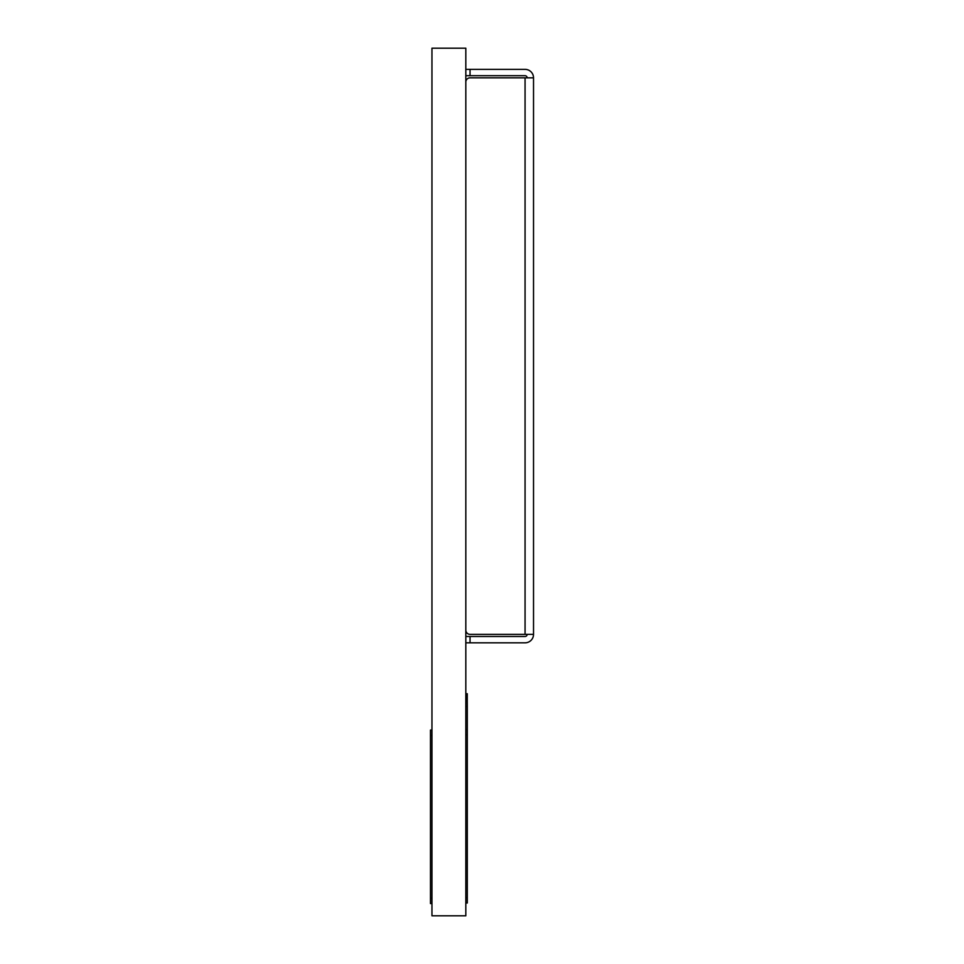 <?xml version="1.0" encoding="UTF-8"?>
<svg xmlns="http://www.w3.org/2000/svg" width="964" height="964" viewBox="0 0 964 964"><rect width="100%" height="100%" fill="white"/><g stroke="black" fill="none" stroke-linecap="round" stroke-linejoin="round"><path stroke-width="1.45" d="M465.817 48.2L465.817 915.8L431.956 915.8L431.956 48.2L465.817 48.2M467.263 693.719L465.817 693.719L467.263 693.719L467.263 702.178M465.817 734.857L467.299 734.857L467.299 897.629L465.817 897.629M465.817 903.003L467.299 903.003L467.299 897.629M465.817 706.504L467.299 706.504L467.263 701.129M467.299 706.504L467.299 729.483L465.817 729.483M467.299 734.857L467.299 729.483M431.956 730.049L430.474 730.049L430.474 735.424L431.956 735.424M431.956 898.195L430.474 898.195L430.474 903.569L431.956 903.569M430.474 898.195L430.474 735.424M431.956 469.299L431.956 401.59M431.956 687.26L431.956 653.399M431.956 348.691L431.956 399.47M431.956 60.901L431.956 94.749M431.956 130.73L431.956 113.8M431.956 166.7L431.956 149.769M431.956 202.681L431.956 185.751M431.956 238.65L431.956 221.72M431.956 346.57L431.956 278.849M431.956 274.62L431.956 257.689M431.956 490.459L431.956 473.541M431.956 526.44L431.956 509.51M431.956 562.41L431.956 545.479M431.956 598.391L431.956 581.461M431.956 634.36L431.956 617.43M465.817 75.71L525.067 75.71A2.121 2.121 0 0 1 527.175 77.831M527.175 634.36A2.121 2.121 0 0 1 525.067 636.481L465.817 636.481M470.046 75.71L470.046 69.36L525.067 69.36A8.459 8.459 0 0 1 533.526 77.831L470.046 77.831L525.067 77.831L525.067 634.36L533.526 634.36A8.459 8.459 0 0 1 525.067 642.819L470.046 642.819L470.046 636.481M525.067 634.36L470.046 634.36A4.23 4.23 0 0 1 465.817 630.131M533.526 634.36L533.526 77.831M470.046 69.36L465.817 69.36M465.817 82.061A4.23 4.23 0 0 1 470.046 77.831M465.817 642.819L470.046 642.819"/></g></svg>
